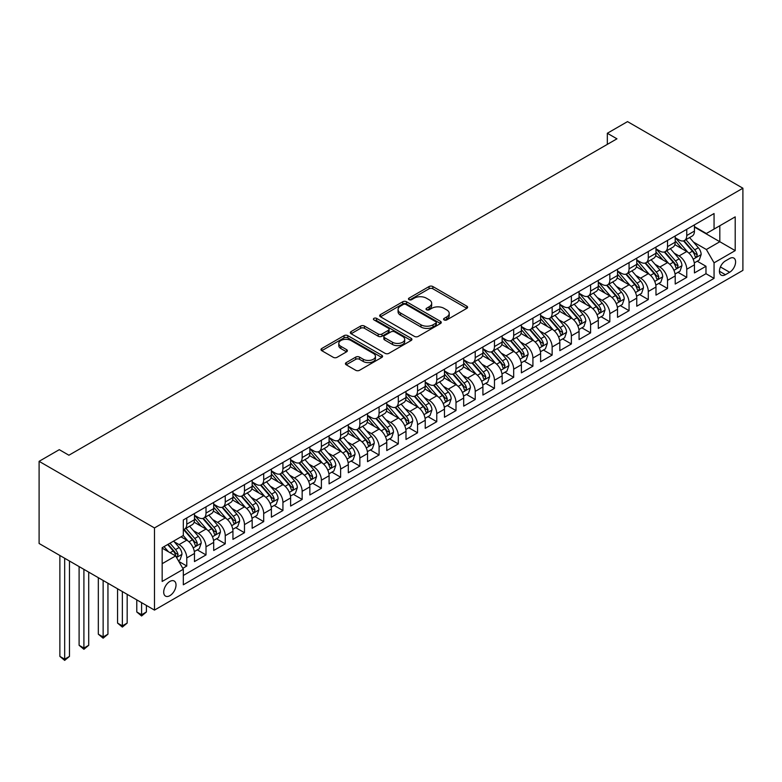 <?xml version="1.0" encoding="UTF-8"?>
<svg xmlns="http://www.w3.org/2000/svg" width="782" height="782" viewBox="0 0 782 782"><rect width="100%" height="100%" fill="white"/><g stroke="black" fill="none" stroke-linecap="round" stroke-linejoin="round"><path stroke-width="1.17" d="M444.127 319.926A1.867 1.075 0 0 0 446.766 319.926L466.825 308.343A2.669 1.544 0 0 0 467.607 307.258A2.669 1.544 0 0 0 466.825 306.163L432.847 286.544A2.669 1.544 0 0 0 429.074 286.544L409.015 298.128A1.867 1.075 0 0 0 408.468 298.89A1.867 1.075 0 0 0 409.015 299.653A1.867 1.075 0 0 0 411.664 299.653L414.255 298.157A8.543 4.936 0 0 1 426.337 298.157L429.171 299.789A8.543 4.936 0 0 1 431.674 303.279A8.543 4.936 0 0 1 429.171 306.759L426.571 308.264A1.867 1.075 0 0 0 426.024 309.027A1.867 1.075 0 0 0 426.571 309.789A1.867 1.075 0 0 0 429.22 309.789L431.811 308.294A8.543 4.936 0 0 1 443.893 308.294L446.727 309.926A8.543 4.936 0 0 1 449.22 313.406A8.543 4.936 0 0 1 446.727 316.896L444.127 318.401A1.867 1.075 0 0 0 443.58 319.164A1.867 1.075 0 0 0 444.127 319.926L444.127 318.401M169.86 595.669A8.7 5.024 120 0 0 175.549 587.996A8.7 5.024 120 0 0 174.21 581.026A8.7 5.024 120 0 0 169.86 581.456A8.7 5.024 120 0 0 164.171 589.12A8.7 5.024 120 0 0 165.51 596.099A8.7 5.024 120 0 0 169.86 595.669M346.211 362.613A2.669 1.544 0 0 0 345.429 363.698A2.669 1.544 0 0 0 346.211 364.793L355.742 370.297A2.669 1.544 0 0 0 359.525 370.297L381.792 357.433A2.669 1.544 0 0 0 382.574 356.348A2.669 1.544 0 0 0 381.792 355.253L347.814 335.644A2.669 1.544 0 0 0 344.041 335.644L321.773 348.498A2.669 1.544 0 0 0 320.991 349.593A2.669 1.544 0 0 0 321.773 350.678L333.288 357.325A2.669 1.544 0 0 0 337.062 357.325L346.592 351.822A2.669 1.544 0 0 0 347.374 350.737A2.669 1.544 0 0 0 346.592 349.642L340.884 346.348A7.136 4.125 0 0 1 338.792 343.435A7.136 4.125 0 0 1 343.2 339.623A7.136 4.125 0 0 1 350.981 340.522L373.346 353.435A7.136 4.125 0 0 1 375.438 356.348A7.136 4.125 0 0 1 371.03 360.16A7.136 4.125 0 0 1 363.249 359.261L359.525 357.11A2.669 1.544 0 0 0 355.742 357.11L346.211 362.613L346.211 364.793L355.742 359.329L355.742 357.11M742.9 188.218L627.526 121.611L607.331 133.263L616.949 138.815L68.904 455.222L59.295 449.67L39.1 461.331L154.474 527.938L742.9 188.218L742.9 270.377L154.474 610.097L154.474 527.938M414.45 336.407A2.669 1.544 0 0 0 418.223 336.407L440.491 323.543A2.669 1.544 0 0 0 441.273 322.458A2.669 1.544 0 0 0 440.491 321.363L406.523 301.754A2.669 1.544 0 0 0 402.74 301.754L380.472 314.608A2.669 1.544 0 0 0 379.69 315.703A2.669 1.544 0 0 0 380.472 316.788L414.45 336.407M374.705 320.327A1.867 1.075 0 0 1 376.601 320.591L376.601 318.372L411.146 338.313A2.669 1.544 0 0 1 411.928 339.398A2.669 1.544 0 0 1 411.146 340.493L388.869 353.347A2.669 1.544 0 0 1 385.096 353.347L351.118 333.738L351.118 331.558A2.669 1.544 0 0 0 350.336 332.643A2.669 1.544 0 0 0 351.118 333.738M351.118 331.558L360.649 326.055A2.669 1.544 0 0 1 364.432 326.055L378.205 334.002A2.669 1.544 0 0 0 381.978 334.002L388.302 330.356A2.669 1.544 0 0 0 389.084 329.271A2.669 1.544 0 0 0 388.302 328.176L373.962 319.897A1.867 1.075 0 0 1 373.415 319.134A1.867 1.075 0 0 1 374.568 318.137A1.867 1.075 0 0 1 376.601 318.372M182.793 568.328L186.781 566.021L178.804 561.417M174.259 541.809L179.088 544.595A10.88 6.276 60 0 1 186.781 557.918L194.474 553.48L194.474 561.584L206.008 554.917L197.26 549.873M193.496 530.704L198.325 533.49A10.88 6.276 60 0 1 206.008 546.813L213.701 542.376L213.701 550.479L225.245 543.822L216.497 538.769M212.724 519.6L217.552 522.396A10.88 6.276 60 0 1 225.245 535.719L232.938 531.271L232.938 539.375L244.473 532.718L235.724 527.664M231.951 508.505L236.78 511.291A10.88 6.276 60 0 1 244.473 524.614L252.166 520.167L252.166 528.28L263.7 521.614L254.952 516.56M251.178 497.401L256.007 500.187A10.88 6.276 60 0 1 263.7 513.51L271.393 509.072L271.393 517.176L282.928 510.509L274.179 505.465M270.406 486.296L275.235 489.082A10.88 6.276 60 0 1 282.928 502.406L290.621 497.968L290.621 506.071L302.155 499.415L293.406 494.361M289.643 475.192L294.472 477.988A10.88 6.276 60 0 1 302.155 491.311L309.848 486.863L309.848 494.967L321.392 488.31L312.644 483.256M308.87 464.097L313.699 466.883A10.88 6.276 60 0 1 321.392 480.207L329.085 475.759L329.085 483.872L340.62 477.206L331.871 472.152M328.098 452.993L332.927 455.779A10.88 6.276 60 0 1 340.62 469.102L348.313 464.664L348.313 472.768L359.847 466.101L351.098 461.057M347.325 441.889L352.154 444.675A10.88 6.276 60 0 1 359.847 457.998L367.54 453.56L367.54 461.663L379.075 455.007L370.326 449.953M366.562 430.784L371.382 433.58A10.88 6.276 60 0 1 379.075 446.893L386.767 442.456L386.767 450.559L398.312 443.902L389.553 438.849M385.79 419.69L390.619 422.476A10.88 6.276 60 0 1 398.312 435.799L405.995 431.351L405.995 439.464L417.539 432.798L408.791 427.744M405.017 408.585L409.846 411.371A10.88 6.276 60 0 1 417.539 424.694L425.232 420.257L425.232 428.36L436.767 421.693L428.018 416.65M424.245 397.481L429.074 400.267A10.88 6.276 60 0 1 436.767 413.59L444.459 409.152L444.459 417.256L455.994 410.599L447.245 405.545M443.472 386.376L448.301 389.172A10.88 6.276 60 0 1 455.994 402.486L463.687 398.048L463.687 406.151L475.221 399.494L466.473 394.441M462.709 375.282L467.538 378.068A10.88 6.276 60 0 1 475.221 391.391L482.914 386.943L482.914 395.047L494.459 388.39L485.71 383.336M481.937 364.177L486.766 366.963A10.88 6.276 60 0 1 494.459 380.287L502.142 375.849L502.142 383.952L513.686 377.286L504.937 372.232M501.164 353.073L505.993 355.859A10.88 6.276 60 0 1 513.686 369.182L521.379 364.744L521.379 372.848L532.913 366.191L524.165 361.137M520.392 341.969L525.221 344.754A10.88 6.276 60 0 1 532.913 358.078L540.606 353.64L540.606 361.743L552.141 355.087L543.392 350.033M539.619 330.874L544.448 333.66A10.88 6.276 60 0 1 552.141 346.983L559.834 342.536L559.834 350.639L571.368 343.982L562.62 338.929M558.856 319.77L563.685 322.555A10.88 6.276 60 0 1 571.368 335.879L579.061 331.441L579.061 339.544L590.606 332.878L581.857 327.824M578.084 308.665L582.913 311.451A10.88 6.276 60 0 1 590.606 324.774L598.298 320.337L598.298 328.44L609.833 321.773L601.084 316.73M597.311 297.561L602.14 300.347A10.88 6.276 60 0 1 609.833 313.67L617.526 309.232L617.526 317.336L629.06 310.679L620.312 305.625M616.539 286.466L621.367 289.252A10.88 6.276 60 0 1 629.06 302.575L636.753 298.128L636.753 306.231L648.288 299.574L639.539 294.521M635.776 275.362L640.595 278.148A10.88 6.276 60 0 1 648.288 291.471L655.981 287.033L655.981 295.137L667.525 288.47L658.767 283.416M655.003 264.257L659.832 267.043A10.88 6.276 60 0 1 667.525 280.367L675.208 275.929L675.208 284.032L686.752 277.366L686.752 269.262A10.88 6.276 -120 0 0 679.059 255.939L674.231 253.153M678.004 272.322L686.752 277.366M194.474 553.48A10.88 6.276 -120 0 0 186.781 540.157L181.013 536.823M213.701 542.376A10.88 6.276 -120 0 0 206.008 529.052L194.122 522.19M232.938 531.271A10.88 6.276 -120 0 0 225.245 517.948L213.349 511.086M252.166 520.167A10.88 6.276 -120 0 0 244.473 506.853L232.577 499.981M271.393 509.072A10.88 6.276 -120 0 0 263.7 495.749L251.804 488.877M290.621 497.968A10.88 6.276 -120 0 0 282.928 484.645L271.041 477.782M309.848 486.863A10.88 6.276 -120 0 0 302.155 473.54L290.269 466.678M329.085 475.759A10.88 6.276 -120 0 0 321.392 462.445L309.496 455.574M348.313 464.664A10.88 6.276 -120 0 0 340.62 451.341L328.723 444.469M367.54 453.56A10.88 6.276 -120 0 0 359.847 440.237L347.961 433.375M386.767 442.456A10.88 6.276 -120 0 0 379.075 429.132L367.188 422.27M405.995 431.351A10.88 6.276 -120 0 0 398.312 418.028L386.416 411.166M425.232 420.257A10.88 6.276 -120 0 0 417.539 406.933L405.643 400.061M444.459 409.152A10.88 6.276 -120 0 0 436.767 395.829L424.87 388.967M463.687 398.048A10.88 6.276 -120 0 0 455.994 384.724L444.108 377.862M482.914 386.943A10.88 6.276 -120 0 0 475.221 373.62L463.335 366.758M502.142 375.849A10.88 6.276 -120 0 0 494.459 362.525L482.562 355.654M521.379 364.744A10.88 6.276 -120 0 0 513.686 351.421L501.79 344.559M540.606 353.64A10.88 6.276 -120 0 0 532.913 340.317L521.017 333.455M559.834 342.536A10.88 6.276 -120 0 0 552.141 329.212L540.254 322.35M579.061 331.441A10.88 6.276 -120 0 0 571.368 318.118L559.482 311.246M598.298 320.337A10.88 6.276 -120 0 0 590.606 307.013L578.709 300.141M617.526 309.232A10.88 6.276 -120 0 0 609.833 295.909L597.937 289.047M636.753 298.128A10.88 6.276 -120 0 0 629.06 284.804L617.174 277.942M655.981 287.033A10.88 6.276 -120 0 0 648.288 273.71L636.401 266.838M675.208 275.929A10.88 6.276 -120 0 0 667.525 262.605L655.629 255.734M729.635 258.5L725.403 260.934A8.426 4.868 120 0 0 719.89 268.363A8.426 4.868 120 0 0 721.19 275.127A8.426 4.868 120 0 0 725.403 274.707L729.635 272.263A8.426 4.868 120 0 0 735.139 264.834A8.426 4.868 120 0 0 733.848 258.08A8.426 4.868 120 0 0 729.635 258.5M162.167 563.695L175.627 555.924L183.32 569.247L183.32 584.789L714.054 278.372L714.054 262.83L706.361 249.507L693.458 242.049M183.32 569.247L162.167 581.456L162.167 547.703L183.32 535.494L183.32 519.952L714.054 213.535L714.054 229.077L735.207 216.858L735.207 250.611L714.054 262.83M194.474 515.289L198.325 517.508A10.88 6.276 60 0 0 203.76 518.046L211.453 513.608A10.88 6.276 -120 0 0 213.701 508.623L213.701 502.406M213.701 504.185L217.552 506.404A10.88 6.276 60 0 0 222.987 506.941L230.68 502.503A10.88 6.276 -120 0 0 232.938 497.518L232.938 491.301M232.938 493.08L236.78 495.299A10.88 6.276 60 0 0 242.215 495.837L249.908 491.399A10.88 6.276 -120 0 0 252.166 486.424L252.166 480.207M252.166 481.976L256.007 484.205A10.88 6.276 60 0 0 261.452 484.742L269.135 480.295A10.88 6.276 -120 0 0 271.393 475.319L271.393 469.102M271.393 470.881L275.235 473.1A10.88 6.276 60 0 0 280.679 473.638L288.372 469.2A10.88 6.276 -120 0 0 290.621 464.215L290.621 457.998M290.621 459.777L294.472 461.996A10.88 6.276 60 0 0 299.907 462.533L307.6 458.096A10.88 6.276 -120 0 0 309.848 453.11L309.848 446.893M309.848 448.673L313.699 450.891A10.88 6.276 60 0 0 319.134 451.429L326.827 446.991A10.88 6.276 -120 0 0 329.085 442.016L329.085 435.799M329.085 437.568L332.927 439.797A10.88 6.276 60 0 0 338.362 440.334L346.055 435.887A10.88 6.276 -120 0 0 348.313 430.911L348.313 424.694M348.313 426.473L352.154 428.692A10.88 6.276 60 0 0 357.599 429.23L365.292 424.792A10.88 6.276 -120 0 0 367.54 419.807L367.54 413.59M367.54 415.369L371.382 417.588A10.88 6.276 60 0 0 376.826 418.126L384.519 413.688A10.88 6.276 -120 0 0 386.767 408.703L386.767 402.486M386.767 404.265L390.619 406.484A10.88 6.276 60 0 0 396.054 407.021L403.747 402.583A10.88 6.276 -120 0 0 405.995 397.608L405.995 391.391M405.995 393.16L409.846 395.389A10.88 6.276 60 0 0 415.281 395.927L422.974 391.479A10.88 6.276 -120 0 0 425.232 386.503L425.232 380.287M425.232 382.066L429.074 384.285A10.88 6.276 60 0 0 434.509 384.822L442.201 380.384A10.88 6.276 -120 0 0 444.459 375.399L444.459 369.182M444.459 370.961L448.301 373.18A10.88 6.276 60 0 0 453.746 373.718L461.439 369.28A10.88 6.276 -120 0 0 463.687 364.295L463.687 358.078M463.687 359.857L467.538 362.076A10.88 6.276 60 0 0 472.973 362.613L480.666 358.176A10.88 6.276 -120 0 0 482.914 353.2L482.914 346.983M482.914 348.752L486.766 350.971A10.88 6.276 60 0 0 492.201 351.519L499.894 347.071A10.88 6.276 -120 0 0 502.142 342.096L502.142 335.879M502.142 337.658L505.993 339.877A10.88 6.276 60 0 0 511.428 340.414L519.121 335.977A10.88 6.276 -120 0 0 521.379 330.991L521.379 324.774M521.379 326.553L525.221 328.772A10.88 6.276 60 0 0 530.665 329.31L538.348 324.872A10.88 6.276 -120 0 0 540.606 319.887L540.606 313.67M540.606 315.449L544.448 317.668A10.88 6.276 60 0 0 549.893 318.206L557.586 313.768A10.88 6.276 -120 0 0 559.834 308.792L559.834 302.575M559.834 304.345L563.685 306.564A10.88 6.276 60 0 0 569.12 307.111L576.813 302.663A10.88 6.276 -120 0 0 579.061 297.688L579.061 291.471M579.061 293.25L582.913 295.469A10.88 6.276 60 0 0 588.347 296.007L596.04 291.559A10.88 6.276 -120 0 0 598.298 286.583L598.298 280.367M598.298 282.146L602.14 284.365A10.88 6.276 60 0 0 607.575 284.902L615.268 280.464A10.88 6.276 -120 0 0 617.526 275.479L617.526 269.262M617.526 271.041L621.367 273.26A10.88 6.276 60 0 0 626.812 273.798L634.505 269.36A10.88 6.276 -120 0 0 636.753 264.384L636.753 258.158M636.753 259.937L640.595 262.156A10.88 6.276 60 0 0 646.04 262.703L653.732 258.255A10.88 6.276 -120 0 0 655.981 253.28L655.981 247.063M655.981 248.832L659.832 251.061A10.88 6.276 60 0 0 665.267 251.599L672.96 247.151A10.88 6.276 -120 0 0 675.208 242.176L675.208 235.959M183.32 575.464L705.98 273.71L705.98 266.271L694.445 272.928L694.445 264.824A10.88 6.276 -120 0 0 686.752 251.501L674.856 244.639M675.208 237.738L679.059 239.957A10.88 6.276 -120 0 0 684.494 240.494A10.88 6.276 -120 0 0 686.752 235.519L686.752 229.302M684.494 240.494L692.187 236.056A10.88 6.276 -120 0 0 694.445 231.071L694.445 224.854M186.781 517.948L186.781 524.165A10.88 6.276 60 0 1 184.532 529.15A10.88 6.276 60 0 1 183.32 529.59M184.532 529.15L192.225 524.702A10.88 6.276 -120 0 0 194.474 519.727L194.474 513.51M206.008 506.853L206.008 513.07A10.88 6.276 60 0 1 203.76 518.046M225.245 495.749L225.245 501.966A10.88 6.276 60 0 1 222.987 506.941M244.473 484.645L244.473 490.861A10.88 6.276 60 0 1 242.215 495.837M263.7 473.54L263.7 479.757A10.88 6.276 60 0 1 261.452 484.742M282.928 462.436L282.928 468.662A10.88 6.276 60 0 1 280.679 473.638M302.155 451.341L302.155 457.558A10.88 6.276 60 0 1 299.907 462.533M321.392 440.237L321.392 446.454A10.88 6.276 60 0 1 319.134 451.429M340.62 429.132L340.62 435.349A10.88 6.276 60 0 1 338.362 440.334M359.847 418.028L359.847 424.245A10.88 6.276 60 0 1 357.599 429.23M379.075 406.933L379.075 413.15A10.88 6.276 60 0 1 376.826 418.126M398.312 395.829L398.312 402.046A10.88 6.276 60 0 1 396.054 407.021M417.539 384.724L417.539 390.941A10.88 6.276 60 0 1 415.281 395.927M436.767 373.62L436.767 379.837A10.88 6.276 60 0 1 434.509 384.822M455.994 362.525L455.994 368.742A10.88 6.276 60 0 1 453.746 373.718M475.221 351.421L475.221 357.638A10.88 6.276 60 0 1 472.973 362.613M494.459 340.317L494.459 346.534A10.88 6.276 60 0 1 492.201 351.519M513.686 329.212L513.686 335.429A10.88 6.276 60 0 1 511.428 340.414M532.913 318.118L532.913 324.335A10.88 6.276 60 0 1 530.665 329.31M552.141 307.013L552.141 313.23A10.88 6.276 60 0 1 549.893 318.206M571.368 295.909L571.368 302.126A10.88 6.276 60 0 1 569.12 307.111M590.606 284.804L590.606 291.021A10.88 6.276 60 0 1 588.347 296.007M609.833 273.71L609.833 279.927A10.88 6.276 60 0 1 607.575 284.902M629.06 262.605L629.06 268.822A10.88 6.276 60 0 1 626.812 273.798M648.288 251.501L648.288 257.718A10.88 6.276 60 0 1 646.04 262.703M667.525 240.397L667.525 246.613A10.88 6.276 60 0 1 665.267 251.599M667.525 280.367L667.525 288.47M648.288 291.471L648.288 299.574M629.06 302.575L629.06 310.679M609.833 313.67L609.833 321.773M590.606 324.774L590.606 332.878M571.368 335.879L571.368 343.982M552.141 346.983L552.141 355.087M532.913 358.078L532.913 366.191M513.686 369.182L513.686 377.286M494.459 380.287L494.459 388.39M475.221 391.391L475.221 399.494M455.994 402.486L455.994 410.599M436.767 413.59L436.767 421.693M417.539 424.694L417.539 432.798M398.312 435.799L398.312 443.902M379.075 446.893L379.075 455.007M359.847 457.998L359.847 466.101M340.62 469.102L340.62 477.206M321.392 480.207L321.392 488.31M302.155 491.311L302.155 499.415M282.928 502.406L282.928 510.509M263.7 513.51L263.7 521.614M244.473 524.614L244.473 532.718M225.245 535.719L225.245 543.822M206.008 546.813L206.008 554.917M186.781 557.918L186.781 566.021M175.627 555.924L162.167 548.153M706.361 249.507L719.821 241.736L719.821 225.744L735.207 216.858M694.445 227.073L735.207 250.611M694.445 226.633L706.361 233.515L714.054 229.077M39.1 461.331L39.1 543.49L154.474 610.097M607.331 133.263L607.331 144.367M697.231 261.217L705.98 266.271M705.98 273.71L714.054 278.372M444.87 320.19L446.727 319.115A8.543 4.936 0 0 0 449.22 315.635L449.22 313.406M431.674 303.279L431.674 305.498A8.543 4.936 0 0 1 429.171 308.988L427.324 310.053M466.825 306.163L466.825 308.343L432.847 288.773A2.669 1.544 0 0 0 429.074 288.773L409.768 299.917M440.462 323.562L406.523 303.973A2.669 1.544 0 0 0 402.74 303.973L380.511 316.808L380.472 314.608M435.779 323.22A1.867 1.075 0 0 0 436.327 322.458A1.867 1.075 0 0 0 435.779 321.695L405.956 304.472A1.867 1.075 0 0 0 403.307 304.472L400.57 306.055A8.543 4.936 0 0 0 398.067 309.545A8.543 4.936 0 0 0 400.57 313.025L420.96 324.794A8.543 4.936 0 0 0 433.042 324.794L435.779 323.22L435.779 325.439A1.867 1.075 0 0 0 436.327 324.677L436.327 322.458M398.067 309.545L398.067 311.764A8.543 4.936 0 0 0 400.57 315.254L400.57 313.025M435.779 325.439L433.042 327.023A8.543 4.936 0 0 1 420.96 327.023L400.57 315.254M351.157 333.758L360.649 328.274L360.649 326.055M389.084 329.271L389.084 331.49A2.669 1.544 0 0 1 388.302 332.575L381.978 336.231A2.669 1.544 0 0 1 378.205 336.231L364.432 328.274A2.669 1.544 0 0 0 360.649 328.274M376.601 320.591L411.107 340.512M392.505 342.262A7.136 4.125 0 0 0 400.286 343.151A7.136 4.125 0 0 0 404.695 339.349A7.136 4.125 0 0 0 402.603 336.436L394.724 331.881A2.669 1.544 0 0 0 390.951 331.881L384.627 335.537A2.669 1.544 0 0 0 383.845 336.622A2.669 1.544 0 0 0 384.627 337.716L392.505 342.262L392.505 344.481A7.136 4.125 0 0 0 400.286 345.38A7.136 4.125 0 0 0 404.695 341.568L404.695 339.349M383.845 336.622L383.845 338.841A2.669 1.544 0 0 0 384.627 339.935L384.627 337.716M392.505 344.481L384.627 339.935M375.438 356.348L375.438 358.567A7.136 4.125 0 0 1 371.03 362.379A7.136 4.125 0 0 1 363.249 361.48L359.525 359.329A2.669 1.544 0 0 0 355.742 359.329M338.792 343.435L338.792 345.654A7.136 4.125 0 0 0 340.884 348.567L340.884 346.348M346.553 351.841L340.884 348.567M381.753 357.452L347.814 337.863A2.669 1.544 0 0 0 344.041 337.863L321.803 350.698L321.773 348.498M694.279 262.918L699.245 260.054L701.171 254.502A7.204 4.164 -120 0 0 698.365 247.728L689.577 237.562M687.818 252.205L677.398 240.142A20.801 12.013 -120 0 0 675.208 237.855M682.1 248.823L676.274 242.068A17.272 9.97 -120 0 0 675.208 240.915M683.517 240.885L692.402 251.178A7.204 4.164 60 0 1 694.973 256.134L695.501 256.995L696.469 256.858L697.28 254.805A7.204 4.164 -120 0 0 694.709 249.839L685.922 239.673M684.035 240.719L693.585 251.775A3.675 2.121 60 0 1 694.514 253.212L697.28 254.805M675.052 274.023L680.017 271.149L681.943 265.597A7.204 4.164 -120 0 0 679.138 258.832L670.35 248.666M668.59 263.309L658.17 251.247A20.801 12.013 -120 0 0 655.981 248.959M662.872 259.917L657.046 253.173A17.272 9.97 -120 0 0 655.981 252.009M664.289 251.99L673.175 262.273A7.204 4.164 60 0 1 675.746 267.239L676.264 268.099L677.241 267.962L678.053 265.909A7.204 4.164 -120 0 0 675.482 260.944L666.694 250.768M664.808 251.824L674.358 262.879A3.675 2.121 60 0 1 675.286 264.306L678.053 265.909M655.824 285.127L660.79 282.253L662.716 276.701A7.204 4.164 -120 0 0 659.91 269.937L651.123 259.761M649.363 274.414L638.943 262.341A20.801 12.013 -120 0 0 636.753 260.054M643.645 271.022L637.819 264.277A17.272 9.97 -120 0 0 636.753 263.114M645.062 263.084L653.947 273.377A7.204 4.164 60 0 1 656.518 278.343L657.036 279.194L658.014 279.057L658.825 277.014A7.204 4.164 -120 0 0 656.254 272.048L647.467 261.872M645.58 262.918L655.13 273.974A3.675 2.121 60 0 1 656.059 275.411L658.825 277.014M636.587 296.222L641.563 293.358L643.478 287.805A7.204 4.164 -120 0 0 640.673 281.041L631.895 270.865M630.126 285.508L619.706 273.446A20.801 12.013 -120 0 0 617.526 271.159M624.417 282.126L618.591 275.381A17.272 9.97 -120 0 0 617.526 274.218M625.825 274.189L634.71 284.482A7.204 4.164 60 0 1 637.281 289.448L637.809 290.298L638.786 290.161L639.588 288.108A7.204 4.164 -120 0 0 637.027 283.152L628.239 272.977M626.353 274.023L635.903 285.078A3.675 2.121 60 0 1 636.822 286.515L639.588 288.108M617.36 307.326L622.335 304.462L624.251 298.91A7.204 4.164 -120 0 0 621.446 292.145L612.658 281.97M610.898 296.613L600.478 284.55A20.801 12.013 -120 0 0 598.298 282.263M605.19 293.23L599.354 286.476A17.272 9.97 -120 0 0 598.298 285.322M606.597 285.293L615.483 295.586A7.204 4.164 60 0 1 618.054 300.542L618.582 301.402L619.549 301.265L620.361 299.213A7.204 4.164 -120 0 0 617.79 294.247L609.012 284.081M607.125 285.127L616.666 296.183A3.675 2.121 60 0 1 617.594 297.619L620.361 299.213M598.132 318.43L603.098 315.557L605.024 310.004A7.204 4.164 -120 0 0 602.218 303.24L593.43 293.074M591.671 307.717L581.251 295.655A20.801 12.013 -120 0 0 579.061 293.367M585.953 304.325L580.127 297.58A17.272 9.97 -120 0 0 579.061 296.427M587.37 296.398L596.255 306.681A7.204 4.164 60 0 1 598.826 311.647L599.354 312.507L600.322 312.37L601.133 310.317A7.204 4.164 -120 0 0 598.562 305.351L589.775 295.176M587.888 296.231L597.438 307.287A3.675 2.121 60 0 1 598.367 308.724L601.133 310.317M578.905 329.535L583.871 326.661L585.796 321.109A7.204 4.164 -120 0 0 582.991 314.344L574.203 304.169M572.444 318.821L562.023 306.749A20.801 12.013 -120 0 0 559.834 304.462M566.725 315.429L560.899 308.685A17.272 9.97 -120 0 0 559.834 307.522M568.143 307.502L577.028 317.785A7.204 4.164 60 0 1 579.599 322.751L580.117 323.601L581.094 323.465L581.906 321.422A7.204 4.164 -120 0 0 579.335 316.456L570.547 306.28M568.661 307.326L578.211 318.382A3.675 2.121 60 0 1 579.139 319.818L581.906 321.422M559.677 340.629L564.643 337.765L566.569 332.213A7.204 4.164 -120 0 0 563.754 325.449L554.976 315.273M553.216 329.916L542.796 317.854A20.801 12.013 -120 0 0 540.606 315.566M547.498 326.534L541.672 319.789A17.272 9.97 -120 0 0 540.606 318.626M548.915 318.597L557.801 328.89A7.204 4.164 60 0 1 560.362 333.855L560.889 334.706L561.867 334.569L562.678 332.516A7.204 4.164 -120 0 0 560.108 327.56L551.32 317.384M549.433 318.43L558.983 329.486A3.675 2.121 60 0 1 559.902 330.923L562.678 332.516M540.44 351.734L545.416 348.87L547.332 343.318A7.204 4.164 -120 0 0 544.526 336.553L535.738 326.377M533.979 341.02L523.559 328.958A20.801 12.013 -120 0 0 521.379 326.671M528.27 337.638L522.444 330.884A17.272 9.97 -120 0 0 521.379 329.73M529.678 329.701L538.563 339.994A7.204 4.164 60 0 1 541.134 344.96L541.662 345.81L542.64 345.673L543.441 343.621A7.204 4.164 -120 0 0 540.87 338.655L532.092 328.489M530.206 329.535L539.756 340.59A3.675 2.121 60 0 1 540.675 342.027L543.441 343.621M521.213 362.838L526.188 359.964L528.104 354.422A7.204 4.164 -120 0 0 525.299 347.648L516.511 337.482M514.752 352.125L504.331 340.062A20.801 12.013 -120 0 0 502.142 337.775M509.043 348.743L503.207 341.988A17.272 9.97 -120 0 0 502.142 340.835M510.451 340.805L519.336 351.089A7.204 4.164 60 0 1 521.907 356.054L522.435 356.915L523.402 356.778L524.214 354.725A7.204 4.164 -120 0 0 521.643 349.759L512.855 339.584M510.978 340.639L520.519 351.695A3.675 2.121 60 0 1 521.447 353.132L524.214 354.725M501.985 373.943L506.951 371.069L508.877 365.517A7.204 4.164 -120 0 0 506.071 358.752L497.284 348.577M495.524 363.229L485.104 351.157A20.801 12.013 -120 0 0 482.914 348.87M489.806 359.837L483.98 353.093A17.272 9.97 -120 0 0 482.914 351.929M491.223 351.91L500.109 362.193A7.204 4.164 60 0 1 502.679 367.159L503.197 368.009L504.175 367.872L504.986 365.829A7.204 4.164 -120 0 0 502.415 360.864L493.628 350.688M491.741 351.734L501.291 362.789A3.675 2.121 60 0 1 502.22 364.226L504.986 365.829M482.758 385.037L487.724 382.173L489.649 376.621A7.204 4.164 -120 0 0 486.844 369.857L478.056 359.681M476.297 374.324L465.877 362.262A20.801 12.013 -120 0 0 463.687 359.974M470.578 370.942L464.752 364.197A17.272 9.97 -120 0 0 463.687 363.034M471.996 363.004L480.881 373.297A7.204 4.164 60 0 1 483.452 378.263L483.97 379.114L484.948 378.977L485.759 376.924A7.204 4.164 -120 0 0 483.188 371.968L474.4 361.792M472.514 362.838L482.064 373.894A3.675 2.121 60 0 1 482.993 375.331L485.759 376.924M463.531 396.142L468.496 393.278L470.412 387.725A7.204 4.164 -120 0 0 467.607 380.961L458.829 370.785M457.069 385.428L446.649 373.366A20.801 12.013 -120 0 0 444.459 371.079M451.351 382.046L445.525 375.301A17.272 9.97 -120 0 0 444.459 374.138M452.758 374.109L461.654 384.402A7.204 4.164 60 0 1 464.215 389.368L464.743 390.218L465.72 390.081L466.522 388.028A7.204 4.164 -120 0 0 463.961 383.063L455.173 372.897M453.286 373.943L462.836 384.998A3.675 2.121 60 0 1 463.755 386.435L466.522 388.028M444.293 407.246L449.269 404.382L451.185 398.83A7.204 4.164 -120 0 0 448.379 392.056L439.592 381.89M437.832 396.533L427.412 384.47A20.801 12.013 -120 0 0 425.232 382.183M432.123 393.151L426.288 386.396A17.272 9.97 -120 0 0 425.232 385.243M433.531 385.213L442.417 395.497A7.204 4.164 60 0 1 444.987 400.462L445.515 401.322L446.483 401.186L447.294 399.133A7.204 4.164 -120 0 0 444.723 394.167L435.945 384.001M434.059 385.047L443.609 396.103A3.675 2.121 60 0 1 444.528 397.539L447.294 399.133M425.066 418.35L430.032 415.477L431.957 409.924A7.204 4.164 -120 0 0 429.152 403.16L420.364 392.984M418.605 407.637L408.184 395.575A20.801 12.013 -120 0 0 405.995 393.287M412.886 404.245L407.06 397.5A17.272 9.97 -120 0 0 405.995 396.337M414.304 396.318L423.189 406.601A7.204 4.164 60 0 1 425.76 411.567L426.288 412.417L427.255 412.28L428.067 410.237A7.204 4.164 -120 0 0 425.496 405.272L416.708 395.096M414.822 396.142L424.372 407.197A3.675 2.121 60 0 1 425.3 408.634L428.067 410.237M405.838 429.455L410.804 426.581L412.73 421.029A7.204 4.164 -120 0 0 409.924 414.264L401.137 404.089M399.377 418.732L388.957 406.669A20.801 12.013 -120 0 0 386.767 404.382M393.659 415.35L387.833 408.605A17.272 9.97 -120 0 0 386.767 407.442M395.076 407.412L403.962 417.705A7.204 4.164 60 0 1 406.532 422.671L407.051 423.521L408.028 423.385L408.839 421.342A7.204 4.164 -120 0 0 406.269 416.376L397.481 406.2M395.594 407.246L405.144 418.302A3.675 2.121 60 0 1 406.073 419.738L408.839 421.342M386.611 440.549L391.577 437.685L393.502 432.133A7.204 4.164 -120 0 0 390.697 425.369L381.909 415.193M380.15 429.836L369.73 417.774A20.801 12.013 -120 0 0 367.54 415.486M374.431 426.454L368.605 419.709A17.272 9.97 -120 0 0 367.54 418.546M375.849 418.517L384.734 428.81A7.204 4.164 60 0 1 387.305 433.775L387.823 434.626L388.801 434.489L389.612 432.436A7.204 4.164 -120 0 0 387.041 427.471L378.253 417.305M376.367 418.35L385.917 429.406A3.675 2.121 60 0 1 386.846 430.843L389.612 432.436M367.374 451.654L372.349 448.79L374.265 443.238A7.204 4.164 -120 0 0 371.46 436.464L362.682 426.298M360.913 440.94L350.492 428.878A20.801 12.013 -120 0 0 348.313 426.591M355.204 437.558L349.378 430.804A17.272 9.97 -120 0 0 348.313 429.65M356.612 429.621L365.507 439.904A7.204 4.164 60 0 1 368.068 444.87L368.596 445.73L369.573 445.593L370.375 443.541A7.204 4.164 -120 0 0 367.814 438.575L359.026 428.409M357.139 429.455L366.69 440.51A3.675 2.121 60 0 1 367.608 441.947L370.375 443.541M348.146 462.758L353.122 459.884L355.038 454.332A7.204 4.164 -120 0 0 352.232 447.568L343.445 437.402M341.685 452.045L331.265 439.983A20.801 12.013 -120 0 0 329.085 437.695M335.977 448.653L330.141 441.908A17.272 9.97 -120 0 0 329.085 440.745M337.384 440.725L346.27 451.009A7.204 4.164 60 0 1 348.84 455.974L349.368 456.835L350.336 456.688L351.147 454.645A7.204 4.164 -120 0 0 348.577 449.679L339.799 439.504M337.912 440.549L347.462 451.605A3.675 2.121 60 0 1 348.381 453.042L351.147 454.645M328.919 473.863L333.885 470.989L335.81 465.437A7.204 4.164 -120 0 0 333.005 458.672L324.217 448.497M322.458 463.14L312.038 451.077A20.801 12.013 -120 0 0 309.848 448.79M316.739 459.757L310.913 453.013A17.272 9.97 -120 0 0 309.848 451.849M318.157 451.82L327.042 462.113A7.204 4.164 60 0 1 329.613 467.079L330.141 467.929L331.109 467.792L331.92 465.749A7.204 4.164 -120 0 0 329.349 460.784L320.561 450.608M318.675 451.654L328.225 462.709A3.675 2.121 60 0 1 329.154 464.146L331.92 465.749M309.692 484.957L314.657 482.093L316.583 476.541A7.204 4.164 -120 0 0 313.778 469.777L304.99 459.601M303.23 474.244L292.81 462.182A20.801 12.013 -120 0 0 290.621 459.894M297.512 470.862L291.686 464.117A17.272 9.97 -120 0 0 290.621 462.954M298.929 462.924L307.815 473.218A7.204 4.164 60 0 1 310.386 478.183L310.904 479.034L311.881 478.897L312.692 476.844A7.204 4.164 -120 0 0 310.122 471.878L301.334 461.712M299.447 462.758L308.998 473.814A3.675 2.121 60 0 1 309.926 475.251L312.692 476.844M290.464 496.062L295.43 493.198L297.356 487.645A7.204 4.164 -120 0 0 294.54 480.871L285.762 470.705M284.003 485.348L273.583 473.286A20.801 12.013 -120 0 0 271.393 470.999M278.284 481.966L272.459 475.212A17.272 9.97 -120 0 0 271.393 474.058M279.702 474.029L288.587 484.322A7.204 4.164 60 0 1 291.158 489.278L291.676 490.138L292.654 490.001L293.465 487.948A7.204 4.164 -120 0 0 290.894 482.983L282.107 472.817M280.22 473.863L289.77 484.918A3.675 2.121 60 0 1 290.699 486.355L293.465 487.948M271.227 507.166L276.202 504.292L278.118 498.74A7.204 4.164 -120 0 0 275.313 491.976L266.525 481.81M264.766 496.453L254.345 484.39A20.801 12.013 -120 0 0 252.166 482.103M259.057 493.061L253.231 486.316A17.272 9.97 -120 0 0 252.166 485.153M260.465 485.133L269.35 495.417A7.204 4.164 60 0 1 271.921 500.382L272.449 501.242L273.426 501.106L274.228 499.053A7.204 4.164 -120 0 0 271.667 494.087L262.879 483.911M260.993 484.967L270.543 496.023A3.675 2.121 60 0 1 271.462 497.45L274.228 499.053M252 518.271L256.975 515.397L258.891 509.844A7.204 4.164 -120 0 0 256.085 503.08L247.298 492.904M245.538 507.547L235.118 495.485A20.801 12.013 -120 0 0 232.938 493.198M239.83 504.165L233.994 497.42A17.272 9.97 -120 0 0 232.938 496.257M241.237 496.228L250.123 506.521A7.204 4.164 60 0 1 252.694 511.487L253.221 512.337L254.189 512.2L255 510.157A7.204 4.164 -120 0 0 252.43 505.192L243.642 495.016M241.765 496.062L251.305 507.117A3.675 2.121 60 0 1 252.234 508.554L255 510.157M141.591 602.658L141.591 614.76L146.4 611.983L146.4 605.434M146.4 611.983L141.591 615.981L136.782 611.983L136.782 599.882M136.782 611.983L141.591 614.76L141.591 615.981M232.772 529.365L237.738 526.501L239.663 520.949A7.204 4.164 -120 0 0 236.858 514.185L228.07 504.009M226.311 518.652L215.891 506.589A20.801 12.013 -120 0 0 213.701 504.302M220.592 515.27L214.767 508.525A17.272 9.97 -120 0 0 213.701 507.362M222.01 507.332L230.895 517.625A7.204 4.164 60 0 1 233.466 522.591L233.994 523.441L234.962 523.305L235.773 521.252A7.204 4.164 -120 0 0 233.202 516.296L224.414 506.12M222.528 507.166L232.078 518.222A3.675 2.121 60 0 1 233.007 519.659L235.773 521.252M122.363 591.554L122.363 625.864L127.173 623.088L127.173 594.33M127.173 623.088L122.363 627.086L117.554 623.088L117.554 588.787M117.554 623.088L122.363 625.864L122.363 627.086M213.545 540.47L218.51 537.605L220.436 532.053A7.204 4.164 -120 0 0 217.631 525.279L208.843 515.113M207.083 529.756L196.663 517.694A20.801 12.013 -120 0 0 194.474 515.406M201.365 526.374L195.539 519.619A17.272 9.97 -120 0 0 194.474 518.466M202.782 518.437L211.668 528.73A7.204 4.164 60 0 1 214.239 533.686L214.757 534.546L215.734 534.409L216.546 532.356A7.204 4.164 -120 0 0 213.975 527.391L205.187 517.225M203.3 518.271L212.851 529.326A3.675 2.121 60 0 1 213.779 530.763L216.546 532.356M103.136 580.459L103.136 636.968L107.945 634.192L107.945 583.235M107.945 634.192L103.136 638.19L98.327 634.192L98.327 577.683M98.327 634.192L103.136 636.968L103.136 638.19M194.317 551.574L199.283 548.7L201.209 543.148A7.204 4.164 -120 0 0 198.393 536.384L189.615 526.218M187.856 540.861L183.252 535.533M182.138 537.469L181.385 536.608M183.545 529.541L192.44 539.824A7.204 4.164 60 0 1 195.001 544.79L195.529 545.65L196.507 545.513L197.318 543.461A7.204 4.164 -120 0 0 194.747 538.495L185.96 528.319M184.073 529.375L193.623 540.43A3.675 2.121 60 0 1 194.542 541.858L197.318 543.461M83.909 569.355L83.909 648.073L88.708 645.297L88.708 572.131M88.708 645.297L83.909 649.295L79.099 645.297L79.099 566.579M79.099 645.297L83.909 648.073L83.909 649.295M178.413 560.753L180.055 559.804L181.971 554.252A7.204 4.164 -120 0 0 179.166 547.488L173.633 541.085M168.472 551.789L164.025 546.638M162.91 548.573L162.167 547.723M167.671 544.526L173.203 550.929A7.204 4.164 60 0 1 175.774 555.894L176.302 556.745L177.27 556.608L178.081 554.565A7.204 4.164 -120 0 0 175.51 549.599L169.987 543.197M168.12 544.272L174.396 551.525A3.675 2.121 60 0 1 175.315 552.962L178.081 554.565M64.671 558.25L64.671 659.167L69.481 656.401L69.481 561.026M69.481 656.401L64.671 660.389L59.872 656.401L59.872 555.474M59.872 656.401L64.671 659.167L64.671 660.389M179.088 544.595L186.781 540.157M198.325 533.49L206.008 529.052M217.552 522.396L225.245 517.948M236.78 511.291L244.473 506.853M256.007 500.187L263.7 495.749M275.235 489.082L282.928 484.645M294.472 477.988L302.155 473.54M313.699 466.883L321.392 462.445M332.927 455.779L340.62 451.341M352.154 444.675L359.847 440.237M371.382 433.58L379.075 429.132M390.619 422.476L398.312 418.028M409.846 411.371L417.539 406.933M429.074 400.267L436.767 395.829M448.301 389.172L455.994 384.724M467.538 378.068L475.221 373.62M486.766 366.963L494.459 362.525M505.993 355.859L513.686 351.421M525.221 344.754L532.913 340.317M544.448 333.66L552.141 329.212M563.685 322.555L571.368 318.118M582.913 311.451L590.606 307.013M602.14 300.347L609.833 295.909M621.367 289.252L629.06 284.804M640.595 278.148L648.288 273.71M659.832 267.043L667.525 262.605M679.059 255.939L686.752 251.501M686.752 235.519L694.445 231.071M186.781 524.165L194.474 519.727M206.008 513.07L213.701 508.623M225.245 501.966L232.938 497.518M244.473 490.861L252.166 486.424M263.7 479.757L271.393 475.319M282.928 468.662L290.621 464.215M302.155 457.558L309.848 453.11M321.392 446.454L329.085 442.016M340.62 435.349L348.313 430.911M359.847 424.245L367.54 419.807M379.075 413.15L386.767 408.703M398.312 402.046L405.995 397.608M417.539 390.941L425.232 386.503M436.767 379.837L444.459 375.399M455.994 368.742L463.687 364.295M475.221 357.638L482.914 353.2M494.459 346.534L502.142 342.096M513.686 335.429L521.379 330.991M532.913 324.335L540.606 319.887M552.141 313.23L559.834 308.792M571.368 302.126L579.061 297.688M590.606 291.021L598.298 286.583M609.833 279.927L617.526 275.479M629.06 268.822L636.753 264.384M648.288 257.718L655.981 253.28M667.525 246.613L675.208 242.176M686.752 269.262L694.445 264.824M720.408 266.936L729.635 272.263M719.44 271.266L725.403 274.707M446.727 319.115L446.727 316.896M426.571 309.789L426.571 308.264M429.171 308.988L429.171 306.759M409.015 299.653L409.015 298.128M429.074 288.773L429.074 286.544M432.847 288.773L432.847 286.544M402.74 303.973L402.74 301.754M406.523 303.973L406.523 301.754M440.491 323.543L440.491 321.363M420.96 327.023L420.96 324.794M433.042 327.023L433.042 324.794M364.432 328.274L364.432 326.055M378.205 336.231L378.205 334.002M381.978 336.231L381.978 334.002M388.302 332.575L388.302 330.356M411.146 340.493L411.146 338.313M359.525 359.329L359.525 357.11M363.249 361.48L363.249 359.261M346.592 351.822L346.592 349.642M344.041 337.863L344.041 335.644M347.814 337.863L347.814 335.644M381.792 357.433L381.792 355.253M693.184 259.223L701.122 254.639M677.398 240.142L678.385 239.566M694.709 249.839L698.365 247.728M688.971 253.163L692.402 251.178M673.947 270.328L681.894 265.743M658.17 251.247L659.158 250.67M675.482 260.944L679.138 258.832M669.734 264.257L673.175 262.273M654.72 281.432L662.667 276.838M638.943 262.341L639.93 261.775M656.254 272.048L659.91 269.937M650.507 275.362L653.947 273.377M635.492 292.527L643.439 287.942M619.706 273.446L620.703 272.879M637.027 283.152L640.673 281.041M631.279 286.466L634.71 284.482M616.265 303.631L624.202 299.047M600.478 284.55L601.475 283.974M617.79 294.247L621.446 292.145M612.052 297.571L615.483 295.586M597.037 314.735L604.975 310.151M581.251 295.655L582.238 295.078M598.562 305.351L602.218 303.24M592.815 308.665L596.255 306.681M577.8 325.84L585.747 321.255M562.023 306.749L563.011 306.182M579.335 316.456L582.991 314.344M573.587 319.77L577.028 317.785M558.573 336.934L566.52 332.35M542.796 317.854L543.783 317.287M560.108 327.56L563.754 325.449M554.36 330.874L557.801 328.89M539.345 348.039L547.292 343.454M523.559 328.958L524.556 328.381M540.87 338.655L544.526 336.553M535.132 341.978L538.563 339.994M520.118 359.143L528.055 354.559M504.331 340.062L505.328 339.486M521.643 349.759L525.299 347.648M515.905 353.073L519.336 351.089M500.891 370.248L508.828 365.663M485.104 351.157L486.091 350.59M502.415 360.864L506.071 358.752M496.668 364.177L500.109 362.193M481.653 381.342L489.6 376.758M465.877 362.262L466.864 361.695M483.188 371.968L486.844 369.857M477.44 375.282L480.881 373.297M462.426 392.447L470.373 387.862M446.649 373.366L447.636 372.789M463.961 383.063L467.607 380.961M458.213 386.386L461.654 384.402M443.198 403.551L451.136 398.967M427.412 384.47L428.409 383.894M444.723 394.167L448.379 392.056M438.985 397.481L442.417 395.497M423.971 414.656L431.908 410.071M408.184 395.575L409.172 394.998M425.496 405.272L429.152 403.16M419.758 408.585L423.189 406.601M404.734 425.75L412.681 421.166M388.957 406.669L389.944 406.102M406.269 416.376L409.924 414.264M400.521 419.69L403.962 417.705M385.506 436.855L393.454 432.27M369.73 417.774L370.717 417.207M387.041 427.471L390.697 425.369M381.293 430.794L384.734 428.81M366.279 447.959L374.226 443.374M350.492 428.878L351.489 428.301M367.814 438.575L371.46 436.464M362.066 441.889L365.507 439.904M347.052 459.063L354.989 454.479M331.265 439.983L332.262 439.406M348.577 449.679L352.232 447.568M342.839 452.993L346.27 451.009M327.824 470.168L335.761 465.573M312.038 451.077L313.025 450.51M329.349 460.784L333.005 458.672M323.601 464.097L327.042 462.113M308.587 481.262L316.534 476.678M292.81 462.182L293.797 461.615M310.122 471.878L313.778 469.777M304.374 475.202L307.815 473.218M289.36 492.367L297.307 487.782M273.583 473.286L274.57 472.709M290.894 482.983L294.54 480.871M285.147 486.306L288.587 484.322M270.132 503.471L278.079 498.887M254.345 484.39L255.343 483.814M271.667 494.087L275.313 491.976M265.919 497.401L269.35 495.417M250.905 514.576L258.842 509.981M235.118 495.485L236.115 494.918M252.43 505.192L256.085 503.08M246.692 508.505L250.123 506.521M231.677 525.67L239.615 521.086M215.891 506.589L216.878 506.022M233.202 516.296L236.858 514.185M227.454 519.61L230.895 517.625M212.44 536.775L220.387 532.19M196.663 517.694L197.65 517.117M213.975 527.391L217.631 525.279M208.227 530.714L211.668 528.73M193.213 547.879L201.16 543.294M194.747 538.495L198.393 536.384M189 541.809L192.44 539.824M176.546 557.498L181.923 554.389M175.51 549.599L179.166 547.488M170.095 552.727L173.203 550.929"/></g></svg>

